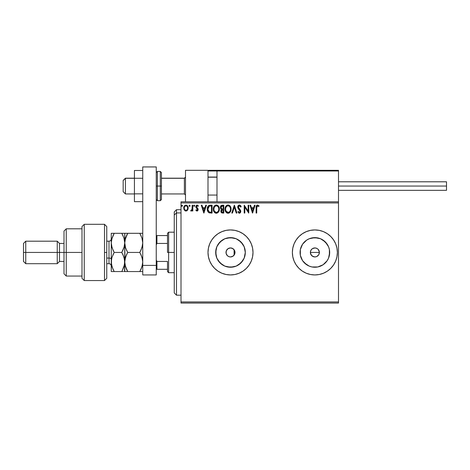 <?xml version="1.0" encoding="UTF-8"?>
<svg xmlns="http://www.w3.org/2000/svg" width="470" height="470" viewBox="0 0 470 470"><rect width="100%" height="100%" fill="white"/><g stroke="black" fill="none" stroke-linecap="round" stroke-linejoin="round"><path stroke-width="0.7" d="M230.47 256.937L231.839 256.732L233.637 255.662L234.771 253.865L235 252.437A4.5 4.5 0 0 1 230.5 256.937A4.5 4.5 0 0 1 226 252.437L226.305 254.064M230.394 256.937L228.778 256.596L227.316 255.621L226.088 253.318L226.34 250.716L227.997 248.695L230.5 247.937L233.003 248.695L234.659 250.716L234.93 253.248M226.258 253.935L227.304 255.604L228.972 256.673M228.867 256.632L229.225 256.755M234.695 254.064L234.007 255.257M318.008 249.206L319.289 251.562L319.03 254.164L319.377 252.437A4.5 4.5 0 0 1 314.877 256.937A4.5 4.5 0 0 1 310.376 252.437L311.134 254.94L313.149 256.591L314.871 256.937L316.598 256.596L318.613 254.94L317.99 255.686M245.023 255.328L245.305 252.437A14.805 14.805 0 0 1 230.5 267.242A14.805 14.805 0 0 1 215.695 252.437L216.823 246.774L220.03 241.968L224.836 238.76L230.5 237.632L236.163 238.76L240.969 241.968L244.177 246.774L245.305 252.437L244.177 258.101L240.969 262.906L236.163 266.114L230.5 267.242L224.836 266.114L220.03 262.906L216.823 258.101L215.695 252.437A14.805 14.805 0 0 1 230.5 237.632A14.805 14.805 0 0 1 245.305 252.437L245.023 249.547M323.102 264.745L327.185 260.662L323.102 264.745L317.761 266.96L311.986 266.96L309.207 266.114L304.407 262.906L302.562 260.662L300.353 255.328L300.072 252.437A14.805 14.805 0 0 1 314.877 237.632A14.805 14.805 0 0 1 329.681 252.437A14.805 14.805 0 0 1 314.877 267.242A14.805 14.805 0 0 1 300.072 252.437L300.353 249.547L302.562 244.212L306.652 240.129L309.207 238.76L314.877 237.632L320.54 238.76L325.346 241.968L328.554 246.774L329.394 249.547L329.681 252.437L328.554 258.101L327.185 260.662L324.999 263.241M314.888 274.938A22.501 22.501 0 0 0 337.378 252.437L336.943 248.048L335.662 243.824L333.582 239.935L330.786 236.528L327.373 233.731L323.483 231.651L319.265 230.371L314.877 229.936L310.488 230.371L306.264 231.651L302.374 233.731L298.967 236.528L296.165 239.935L294.085 243.824L292.81 248.048L292.375 252.437A22.501 22.501 0 0 0 314.865 274.938L319.265 274.504L323.483 273.223L327.373 271.143L330.786 268.346L333.582 264.939L335.662 261.05L336.943 256.826L337.378 252.437A22.501 22.501 0 0 1 314.877 274.938A22.501 22.501 0 0 1 292.375 252.437L292.81 256.826L294.085 261.05L296.165 264.939L298.967 268.346L302.374 271.143L306.264 273.223L310.488 274.504L314.877 274.938M230.5 274.938L234.888 274.504L239.113 273.223L243.002 271.143L246.409 268.346L249.206 264.939L251.286 261.05L252.566 256.826L253.001 252.437L252.566 248.048L251.286 243.824L249.206 239.935L246.409 236.528L243.002 233.731L239.113 231.651L234.888 230.371L230.5 229.936L226.111 230.371L221.887 231.651L217.998 233.731L214.59 236.528L211.794 239.935L209.714 243.824L208.433 248.048L207.999 252.437L208.433 256.826L209.714 261.05L211.794 264.939L214.59 268.346L217.998 271.143L221.887 273.223L226.111 274.504L230.5 274.938A22.501 22.501 0 0 0 253.001 252.449A22.501 22.501 0 0 1 230.5 274.938A22.501 22.501 0 0 1 207.999 252.437A22.501 22.501 0 0 0 209.708 261.038M211.794 264.939L214.59 268.346A22.501 22.501 0 0 0 221.881 273.223M221.899 273.229A22.501 22.501 0 0 0 230.488 274.938M234.941 253.16L234.101 255.139L234.101 249.74L234.941 251.714L234.659 254.158L233.003 256.179L230.5 256.937M313.149 256.596L311.692 255.621L310.459 253.312L310.464 251.556L311.222 249.805M311.692 255.621L310.717 254.158L310.376 252.437A4.5 4.5 0 0 1 314.877 247.937A4.5 4.5 0 0 1 319.377 252.437L318.619 249.94L319.377 252.437L319.03 254.164L318.055 255.621L316.598 256.596L314.877 256.937L312.315 256.138M319.03 254.164L318.613 254.94M181.003 303.062L338.5 303.062L181.003 303.062L181.003 202.94L338.5 202.94L338.5 301.94L181.003 301.94L181.003 303.062M338.5 201.812L181.003 201.812L181.003 301.94L338.5 301.94L338.5 303.062L338.5 202.94L181.003 202.94L181.003 201.812L338.5 201.812L338.5 202.94L338.5 170.31L338.5 201.812M187.577 210.09L188.135 207.534L186.925 205.361L184.969 205.361L183.852 207.035L184.052 209.626L185.456 210.977L187.272 210.472L188.17 208.051C188.182 206.418 187.442 205.425 185.944 205.084C184.451 205.431 183.711 206.418 183.729 208.051L184.316 210.096L185.944 211.042L187.577 210.09M192.207 205.19L192.812 205.19L192.207 205.19L192.013 209.491L190.691 210.848L191.513 210.954L192.207 210.096L192.207 210.942L192.812 210.942L192.812 205.19L192.812 210.942L192.812 205.19L192.207 205.19L192.113 209.097L190.691 210.848L191.155 211.042L192.207 210.096L192.207 210.942L192.812 210.942L192.207 210.942M197.012 211.042L197.888 210.542L198.152 209.303L196.589 207.27L196.495 206.395L197.253 205.795L198.017 206.4L198.363 205.866L197.118 205.084L196.155 205.643L195.855 206.976L197.412 209.038L197.523 209.826L196.971 210.337L196.196 209.732L195.843 210.225L197.012 211.042L198.164 209.532L197.97 208.645L196.448 206.718L197.189 205.795L198.017 206.4L198.363 205.866L197.118 205.084L195.843 206.747L196.043 207.64L197.559 209.561L196.971 210.337L196.196 209.732L195.843 210.225L197.142 211.036M210.266 205.19L208.609 205.601L207.746 206.671L207.282 208.333L207.423 210.542L208.175 212.105L209.027 212.781L212.093 213.063L212.093 205.19L210.266 205.19C208.163 205.472 207.158 206.753 207.252 209.027C207.158 210.642 207.752 211.894 209.027 212.781L212.093 213.063L212.093 205.19L212.093 213.063L210.901 213.063M221.264 205.472L223.808 205.19L221.27 205.466L220.377 207.423L220.677 208.633L221.617 209.438L220.918 210.636L221.123 212.217L221.94 212.963L223.808 213.063L223.808 205.19L223.808 213.063L223.808 205.19L222.234 205.19C221 205.378 220.383 206.124 220.377 207.423L221.617 209.438L220.882 211.112C220.888 212.352 221.493 213.004 222.692 213.063L223.808 213.063L222.692 213.063M232.444 213.063L231.786 213.063L234.307 205.19L231.786 213.063L232.444 213.063L234.36 207.088L236.275 213.063L236.933 213.063L234.407 205.19L236.933 213.063L234.407 205.19L231.786 213.063L232.444 213.063L234.36 207.088L236.275 213.063L236.933 213.063L236.275 213.063M248.137 205.19L248.137 211.048L244.2 205.19L244.2 213.063L244.805 213.063L244.805 207.188L248.748 213.063L248.748 205.19L248.137 205.19L248.748 205.19L248.137 205.19L248.137 211.048L244.2 205.19L244.2 213.063L244.805 213.063L244.805 207.188L248.748 213.063L248.748 205.19L248.618 213.063M256.72 207.822L257.161 205.936L257.865 205.86L258.735 206.5L259.041 205.895L257.554 204.985L256.273 206.001L256.115 213.063L256.72 213.063L256.72 207.822L257.56 205.795L258.735 206.5L259.041 205.895L257.554 204.985C256.356 205.396 255.874 206.312 256.115 207.746L256.115 213.063L256.72 213.063L256.755 206.847M254.446 205.19L255.104 205.19L252.584 213.063L255.104 205.19L254.446 205.19L253.636 207.711L251.427 207.711L250.616 205.19L249.958 205.19L252.478 213.063L255.104 205.19L254.446 205.19L253.636 207.711L251.427 207.711L250.616 205.19L249.958 205.19L252.478 213.063L249.958 205.19L250.616 205.19M239.4 204.985L238.161 205.707L237.738 207.117L238.131 208.516L240.141 211.183L239.547 212.44L238.314 211.447L237.844 211.929L239.359 213.263L240.434 212.651L240.752 211.112L238.543 207.899L238.413 206.653L239.447 205.795L240.681 207.106L241.175 206.706L240.305 205.325L239.4 204.985C238.308 205.226 237.75 205.936 237.738 207.117L240.164 211.459L239.371 212.458L238.314 211.447L237.844 211.929L239.359 213.263L240.769 211.43L240.458 210.225L238.349 207.129L239.447 205.795L240.681 207.106L241.175 206.706L239.565 204.996M231.076 209.091C231.105 206.847 230.094 205.478 228.038 204.985C225.988 205.496 224.983 206.876 225.018 209.126C224.977 211.4 226 212.781 228.085 213.263C230.124 212.728 231.123 211.336 231.076 209.091L230.141 206.113L228.214 204.991L226.699 205.39L225.941 206.13L225.03 208.774L225.747 211.853L227.727 213.239L228.784 213.157L229.947 212.375L231.034 209.79M219.367 209.091L218.967 207.023L218.203 205.842L217.023 205.084L215.624 205.084L213.697 207.053L213.474 210.542L215.019 212.875L217.07 213.157L218.662 211.805L219.367 209.091C219.396 206.847 218.38 205.478 216.329 204.985C214.273 205.496 213.268 206.876 213.309 209.126C213.268 211.4 214.291 212.781 216.376 213.263C218.415 212.728 219.408 211.336 219.367 209.091M205.784 205.19L206.442 205.19L203.915 213.063L206.442 205.19L205.784 205.19L204.973 207.711L202.764 207.711L201.953 205.19L201.295 205.19L203.816 213.063L206.442 205.19L205.784 205.19L204.973 207.711L202.764 207.711L201.953 205.19L201.295 205.19L203.816 213.063L201.295 205.19L201.953 205.19M194.169 205.09L194.733 205.743L194.228 205.084L193.722 205.743L194.228 205.084L194.733 205.743L194.445 205.149L193.846 205.308L194.01 206.336L194.733 205.743L194.228 206.4L194.733 205.743L194.228 206.4L193.722 205.743L194.228 206.4M189.528 205.09L190.086 205.743L189.469 205.102L189.105 205.972L189.469 206.383L189.962 206.177L190.086 205.743L189.58 206.4L190.086 205.743L189.58 206.4L189.075 205.743L189.58 206.4L189.075 205.743L189.58 205.084L189.087 205.631M181.502 205.743L182.008 206.4L181.502 205.743L182.008 205.084L182.513 205.743L182.389 205.308L181.573 205.408L181.896 206.383L182.513 205.743L182.008 206.4L182.513 205.743L182.008 205.084L181.502 205.743L181.955 206.395M234.007 249.617L234.695 250.81M313.825 248.06L315.752 248.025L317.467 248.759M317.373 248.695L316.68 248.319M316.598 248.283L315.106 247.943M312.327 248.73L313.995 248.025M311.134 249.94L312.374 248.695L311.134 249.934M324.999 241.639L327.185 244.212L323.102 240.129M253.001 252.425A22.501 22.501 0 0 0 252.572 248.06M252.566 248.037A22.501 22.501 0 0 0 230.512 229.936M230.488 229.936A22.501 22.501 0 0 0 221.899 231.645M221.881 231.657A22.501 22.501 0 0 0 209.714 243.818M207.999 252.437A22.501 22.501 0 0 1 230.5 229.936A22.501 22.501 0 0 1 253.001 252.437M251.286 243.824L249.206 239.935M214.59 236.528L211.794 239.935M251.286 261.05L251.703 259.963M314.865 229.936A22.501 22.501 0 0 0 292.375 252.437A22.501 22.501 0 0 1 314.877 229.936A22.501 22.501 0 0 1 337.378 252.437A22.501 22.501 0 0 0 314.888 229.936M329.394 255.328L329.394 249.547M317.761 237.92L311.986 237.92M306.652 240.129L302.562 244.212M300.353 249.547L300.353 255.328M302.562 260.662L306.652 264.745M311.986 266.96L317.761 266.96M310.376 252.437L310.717 250.716L310.376 252.437L319.377 252.437L310.376 252.437M242.808 244.212L238.725 240.129M233.39 237.92L227.609 237.92M222.275 240.129L218.192 244.212M215.977 249.547L215.977 255.328M218.192 260.662L222.275 264.745M227.609 266.96L233.39 266.96M238.725 264.745L242.808 260.662M314.877 247.937L312.374 248.695M318.619 249.94L318.055 249.253M230.459 247.937L229.078 248.166L227.304 249.27L226.217 251.05L226 252.437A4.5 4.5 0 0 1 230.5 247.937A4.5 4.5 0 0 1 235 252.437L234.101 249.74L232.121 248.242M256.72 213.063L256.115 213.063M256.121 207.364L256.132 206.988M256.132 206.947L256.168 206.559M259.041 205.895L258.735 206.5L257.413 205.813M258.735 206.5L257.666 205.801M256.79 206.612L256.972 206.142M252.531 211.165L251.685 208.521L253.377 208.521L252.531 211.165L251.685 208.521L253.377 208.521L252.531 211.165M244.805 213.063L244.2 213.063L244.341 205.19M240.675 205.737L241.04 206.389M241.175 206.706L240.681 207.106L240.481 206.677M239.024 205.895L238.678 206.16M238.361 206.888L238.361 207.329M238.349 207.129L238.543 207.899L238.349 207.129M240.528 210.366L240.334 210.037M240.752 211.747L240.229 212.892L239.359 213.263M239.089 213.233L238.742 213.086M237.844 211.929L238.408 211.618M239.001 212.358L238.554 211.864M239.177 212.434L239.547 212.44M240.123 211.8L240.141 211.189M239.8 210.442L240.164 211.459L238.331 208.821M237.967 208.187L237.844 207.846M237.75 207.299L237.75 206.929M237.767 206.741L237.867 206.289M237.973 206.025L238.161 205.713M238.167 205.696L239.03 205.037M240.899 206.107L240.54 205.56M239.048 209.661L239.43 210.043M230.911 210.495L230.823 210.789M230.723 211.071L229.953 212.37M229.419 212.839L228.79 213.151M227.38 213.168L226.981 213.016L227.38 213.168M226.734 212.875L226.393 212.616M226.188 212.417L225.747 211.847M225.165 210.466L225.059 209.843M225.018 209.126L225.03 208.774M225.059 208.41L225.112 208.046M225.289 207.376L225.406 207.059M226.17 205.86L226.505 205.537M227.345 205.084L227.68 205.014M228.402 205.008L229.378 205.384M229.454 205.431L229.906 205.837M230.429 206.536L230.905 207.687M227.915 205.795L228.062 205.795C229.695 206.201 230.5 207.299 230.47 209.091L230.441 208.539L230.47 209.091C230.506 210.901 229.707 212.023 228.062 212.458C226.405 212.041 225.594 210.93 225.624 209.132L225.624 209.132C225.588 207.311 226.399 206.201 228.062 205.795L228.913 205.995L228.062 205.795M229.56 206.5L229.93 206.994M229.895 206.941L230.382 208.157M230.165 210.772L229.677 211.6M226.205 211.3L228.344 212.434L226.634 211.829L225.759 210.26M226.663 206.371L226.07 207.158M225.941 207.446L226.781 206.265M225.759 207.993L225.935 207.452M229.243 206.207L229.548 206.489M228.455 212.411L228.778 212.305M228.884 212.252L228.344 212.434M230.018 211.077L229.131 212.105M230.441 209.661L230.341 210.225M221.74 212.881L221.441 212.663M221.323 212.54L221.123 212.211M221.047 212.035L220.906 211.5M221.053 210.184L221.423 209.608M220.559 208.392L220.448 208.051M220.401 207.017L220.63 206.236M221.229 208.298L221.082 206.835L220.982 207.423L222.51 205.995L223.203 205.995L223.203 208.921L221.934 208.833L222.898 208.921L221.934 208.833L221.012 207.775M222.463 212.252L221.488 211.095L221.54 211.547L221.488 211.095L222.892 209.732L222.334 209.785L223.203 209.732L223.203 212.252L222.057 212.17M221.634 210.39L221.846 210.055M221.681 206.124L222.052 206.025M221.746 211.947L221.54 211.547M222.892 209.732L223.203 209.732L223.203 212.252L222.574 212.252M219.355 209.444L219.326 209.79M219.196 210.495L219.114 210.789L219.196 210.495M219.014 211.077L218.662 211.805M218.656 211.811L216.376 213.263M215.665 213.168L215.272 213.016M215.013 212.869L214.684 212.616M214.473 212.417L214.032 211.847M213.456 210.466L213.351 209.849M213.345 208.422L213.404 208.046M213.574 207.376L213.697 207.059M214.026 206.424L214.232 206.13M214.455 205.86L214.79 205.537M215.63 205.084L215.965 205.014M216.682 205.008L217.023 205.084M217.739 205.431L218.203 205.842M218.72 206.536L218.961 207.012M219.032 207.188L219.196 207.693M214.05 207.993L213.915 209.132C213.874 207.311 214.684 206.201 216.347 205.795L216.347 205.795C217.986 206.201 218.791 207.299 218.762 209.091C218.797 210.901 217.992 212.023 216.347 212.458L214.49 211.3L216.347 212.458C214.696 212.041 213.885 210.93 213.915 209.132L214.226 207.452L215.072 206.265M216.488 205.801L216.905 205.878M214.949 206.371L214.361 207.158M218.762 209.091L218.732 208.539L218.762 209.091M218.667 208.157L218.726 208.527M217.845 206.5L218.221 206.994M217.528 206.207L217.839 206.489M216.741 212.411L217.064 212.305M217.169 212.252L216.635 212.434M218.45 210.772L217.416 212.105M218.726 209.667L218.626 210.225M209.256 212.869L209.673 212.975M207.517 210.866L207.335 210.131M207.252 209.027L207.282 208.339M207.399 207.646L207.634 206.912M207.746 206.671L207.605 206.988M207.752 206.665L208.11 206.083M209.579 205.237L209.92 205.202M208.057 207.623L207.963 207.975M208.416 206.882L208.915 206.371M209.314 206.16L211.488 205.995L211.488 212.252L209.35 212.035L207.875 209.473L209.221 206.195L209.614 206.083M210.654 212.246L210.213 212.217M207.922 209.914L207.875 209.473M208.157 210.742L208.022 210.349M208.369 211.159L208.169 210.766M209.15 211.935L208.492 211.347M208.222 207.217L207.94 208.081M203.868 211.165L203.022 208.521L204.714 208.521L203.868 211.165L203.022 208.521L204.714 208.521L203.868 211.165M196.478 210.871L196.072 210.513M195.843 210.225L196.272 209.837M196.196 209.732L197.106 210.319M196.848 210.319L197.559 209.561L197.412 209.038L195.89 207.205M197.523 209.814L196.807 208.445L197.412 209.038M196.043 207.64L195.849 206.6M195.855 206.459L196.008 205.901M196.566 205.237L196.977 205.096M197.941 206.289L198.363 205.866L197.247 205.096M197.547 205.901L197.864 206.183M196.636 206.101L196.589 207.27L197.447 208.028M196.448 206.718L197.97 208.645L198.164 209.532M197.888 210.537L197.512 210.907M197.841 205.308L197.312 205.102M191.666 210.854L191.337 211.018M190.691 210.848L191.155 211.042L190.691 210.848L190.979 210.237L191.449 210.296M192.018 209.485L192.13 208.974M192.171 208.604L192.201 207.852M192.201 207.617L192.207 207.123M187.025 210.689L186.672 210.895M185.456 210.977L185.057 210.813M184.064 209.649L183.876 209.168M183.852 207.035L183.77 207.429M184.07 206.442L184.263 206.101M186.202 205.102L186.925 205.361M187.63 206.095L187.853 206.518M187.959 206.782L188.1 207.282M188.135 208.58L187.894 209.508M184.816 206.418L185.95 205.795L185.327 205.954M187.565 208.046L187.471 207.282L187.565 208.046C187.589 209.268 187.048 210.031 185.95 210.337C184.845 210.031 184.305 209.268 184.334 208.046L184.352 208.433L184.334 208.046C184.305 206.829 184.845 206.077 185.95 205.795C187.054 206.077 187.589 206.824 187.565 208.046L187.559 208.239M185.568 210.278L184.692 209.479M184.422 208.809L184.352 208.433M184.422 207.288L184.71 206.577M186.326 205.848L187.019 206.336M181.955 205.09L182.513 205.743M222.51 205.995L223.203 205.995L223.203 208.921L222.898 208.921M218.444 207.44L218.626 207.975M214.49 211.3L214.05 210.26M210.836 205.995L211.488 205.995L211.488 212.252L211.095 212.252M187.183 206.577L187.471 207.282M187.477 208.809L187.383 209.109M185.497 170.31L207.999 170.31L185.497 170.31L185.497 201.812L185.497 170.31M207.999 201.812L207.999 170.31L207.999 201.812M315.999 170.31L338.5 170.31L315.999 170.31M123.175 191.684L123.175 180.521L125.425 178.189L134.426 178.3L125.425 178.3L123.175 180.521L123.175 191.689L125.425 193.94L125.425 178.3L125.425 193.94L134.426 193.94M185.497 177.196L184.375 178.3L184.375 193.94L184.375 178.3L161.427 178.3L184.375 178.3L185.497 177.196M216.999 177.196L207.999 177.196L216.999 177.196M208.198 170.51L207.999 170.986L216.999 170.986L216.999 201.812L216.999 170.986L338.5 170.986L337.824 170.31L217.675 170.31L337.824 170.31L338.5 170.986L216.999 170.986L217.675 170.31L217.052 170.728M338.3 170.51L338.5 170.986M208.674 170.31L240.176 170.31L208.674 170.31M249.623 170.31L253.677 170.31L249.623 170.31M207.999 170.986L216.999 170.986M338.5 186.061L446.5 186.061L446.5 181.79L446.5 186.061L338.5 186.061M446.5 190.338L446.5 186.061L446.5 190.338L338.5 190.338M142.751 193.857L134.426 193.857L134.426 178.271L142.751 178.271L134.426 178.271L134.426 170.475L142.751 170.475L134.426 170.475L134.426 193.857L142.751 193.857M134.426 201.654L142.751 201.654L134.426 201.654L134.426 193.857L134.426 201.654M142.751 274.938L142.751 166.938L156.251 166.938L156.251 265.397L156.251 166.938L142.751 166.938L142.751 265.397L156.251 265.397L142.751 265.397L142.751 274.938L156.251 274.938L156.251 265.397L156.251 274.938L142.751 274.938M156.251 199.562L157.374 200.69L157.374 186.061L157.374 200.69L160.299 200.69L161.427 199.562L161.427 186.061L160.299 186.061L160.299 200.69L160.299 186.061L156.251 186.061L157.374 186.061L157.374 171.438L157.374 186.061L161.427 186.061L161.427 172.561L160.299 171.438L160.299 186.061L160.299 171.438L157.374 171.438L156.251 172.561M161.427 199.562L161.427 172.819M176.503 212.928L176.503 209.685L176.503 212.928L181.003 212.928L176.503 212.928L176.503 295.189L176.503 212.928L174.253 215.007L176.503 212.928M174.253 211.935L174.253 215.007L174.253 211.935L176.503 209.685L181.003 209.685M174.253 292.939L174.253 215.007L174.253 292.939L176.503 295.189L181.003 295.189M234.101 249.74L234.101 255.139M167.502 235.564L167.502 252.437L168.624 252.437L168.624 232.186L168.624 252.437L174.253 252.437L168.624 252.437L168.624 272.688L168.624 252.437L167.502 252.437L167.502 233.314L167.502 235.564L156.251 235.564L156.927 235.564L156.927 243.437L167.502 243.437L156.927 243.437L156.927 235.564L167.502 235.564M234.101 252.437L235 252.437L234.101 252.437M167.502 261.438L167.502 271.56L167.502 261.438L156.927 261.438L156.251 259.898L156.927 261.438L156.927 269.31L167.502 269.31L156.927 269.31L156.927 261.438L167.502 261.438M156.251 244.976L156.927 243.437L156.251 244.976M156.251 269.31L156.927 269.31L156.251 269.31M104.499 252.437L104.499 280.561L104.499 224.313L104.499 252.437L106.749 252.437L104.499 252.437M106.749 278.311L106.749 226.564L106.749 278.311L104.499 280.561L84.248 280.561L84.248 224.313L84.248 280.561L81.997 278.311L81.997 226.564L84.248 224.313L104.499 224.313L106.749 226.564M81.997 278.228L81.997 252.437L64.002 252.437L64.002 273.81L64.002 252.437L59.502 252.437L59.502 243.437L59.502 252.437L57.252 252.437L57.252 263.688L57.252 252.437L25.75 252.437L25.75 241.186L25.75 252.437L23.5 252.437L23.5 261.438L23.5 243.437L23.5 252.437L57.252 252.437L57.252 241.186L57.252 252.437L64.002 252.437L64.002 231.064L64.002 252.437L66.252 252.437L66.252 228.814L66.252 252.437L81.997 252.437L81.997 226.652M66.252 252.437L66.252 276.06L66.252 252.437M59.502 252.437L59.502 261.438L59.502 252.437M25.75 252.437L25.75 263.688L25.75 252.437M108.999 263.629L108.999 258.065A2.25 1.122 180 0 1 111.249 259.187A2.25 1.122 0 0 0 108.999 258.065L108.999 241.186L106.749 241.186M106.749 258.065L108.999 258.065L106.749 258.065M142.457 245.787L142.751 242.873L141.928 247.784L139.79 252.437L127.711 252.437L125.584 247.813L124.75 242.873L125.572 237.967L127.711 233.314L139.79 233.314L141.917 237.932L142.751 242.873L141.934 237.99M140.565 233.314L124.961 233.314M141.987 238.143L139.79 233.314L140.982 235.588L139.79 233.314L142.539 233.314M126.518 235.593L127.711 233.314L125.061 239.864M125.531 247.661L124.75 242.873L124.75 233.314L124.961 240.399M125.584 247.813L127.711 252.437L125.584 257.061L127.711 252.437L126.518 250.158L127.711 252.437L139.79 252.437L141.329 249.376M141.106 254.981L142.539 259.516L142.751 262.002L142.392 258.794M140.43 251.274L139.79 252.437L141.922 257.067L142.751 262.002L141.917 266.937L142.533 264.51L140.982 269.287L141.917 266.942L139.79 271.56L142.533 271.56M125.584 257.061L124.75 262.002L125.578 266.925L124.75 262.002L124.967 259.511L126.518 254.711L125.584 257.061M126.407 269.04L124.961 264.481L124.75 262.002L124.75 271.56L139.79 271.56L127.711 271.56L125.149 265.397M126.935 271.56L124.967 271.56L127.711 271.56L126.418 269.063M124.967 271.56L124.532 271.56L124.75 262.002L124.961 264.481M127.159 270.573L127.711 271.56M126.383 233.314L127.711 233.314L126.888 234.83M126.518 233.314L125.584 233.314M126.518 254.711L127.711 252.437M123.915 233.314L121.789 233.314L123.915 237.932L124.75 242.873L123.927 247.784L121.789 252.437L123.921 257.072L124.75 262.002L124.75 242.873L124.967 259.511M139.79 271.56L140.982 269.287L139.79 271.56L141.917 271.56M142.539 259.528L142.751 262.002L142.122 266.273M140.982 269.287L141.917 266.942M141.088 254.952L139.79 252.437M142.539 245.352L140.982 250.158M122.588 250.968L123.927 247.784L124.75 242.873L123.915 237.932L121.789 233.314L122.981 235.588L121.789 233.314L111.249 233.314L111.249 242.873L111.249 233.314L112.077 233.314M123.921 237.955L124.133 238.625M122.564 233.314L122.975 233.314M123.093 254.957L124.532 259.505L124.75 262.002L124.538 259.516L124.538 264.475L122.147 270.926M123.921 247.802L121.789 252.437L124.268 246.609M124.315 265.562L124.192 266.043M123.927 271.56L124.532 271.56M123.117 271.56L114.21 271.56L113.017 269.281L111.466 264.493L111.249 262.002L111.249 242.873L111.249 271.56L111.461 259.522L112.077 257.078L114.21 252.437L112.083 247.813L111.249 242.873L112.072 237.967L114.21 233.314L113.135 235.341M113.435 271.56L111.249 271.56L114.21 271.56L112.077 266.931L111.249 262.002L111.466 264.487L111.461 259.522L112.077 257.078L114.21 252.437L113.017 250.158L114.21 252.437L121.789 252.437L114.21 252.437L113.023 250.169M113.017 235.593L114.21 233.314L111.725 239.165M112.882 233.314L111.466 233.314M111.831 257.895L111.249 262.002M113.852 253.072L113.023 254.711M112.077 247.796L111.848 247.055M111.461 245.352L111.249 242.873L111.461 245.352M113.511 270.285L114.21 271.56L122.981 271.56M112.083 271.56L114.21 271.56M123.093 254.963L121.789 252.437M111.69 258.435L111.466 259.505M121.789 271.56L123.921 266.931L124.75 262.002M124.532 233.314L123.927 233.314M122.981 233.314L113.017 233.314M113.017 250.158L111.466 245.387L111.249 242.873L112.072 237.967M111.466 271.56L112.072 271.56M111.249 265.938C111.114 264.575 110.362 263.823 108.999 263.688L108.999 241.245M185.497 195.062L184.375 193.94L161.427 193.94M207.999 195.062L216.999 195.062M207.999 177.061L216.999 177.061M185.497 177.061L184.375 178.189L161.427 178.189M134.426 178.189L125.425 178.189L123.175 180.439M338.5 181.79L446.5 181.79M167.502 233.314L168.624 232.186L174.253 232.186M174.253 272.688L168.624 272.688L167.502 271.56M81.997 228.814L66.252 228.814L64.002 231.064M23.5 243.437L25.75 241.186L57.252 241.186L59.502 243.437L64.002 243.437M81.997 276.06L66.252 276.06L64.002 273.81M64.002 261.438L59.502 261.438L57.252 263.688L25.75 263.688L23.5 261.438M108.999 263.688L106.749 263.688M108.999 241.186C110.362 241.051 111.114 240.299 111.249 238.936"/></g></svg>
